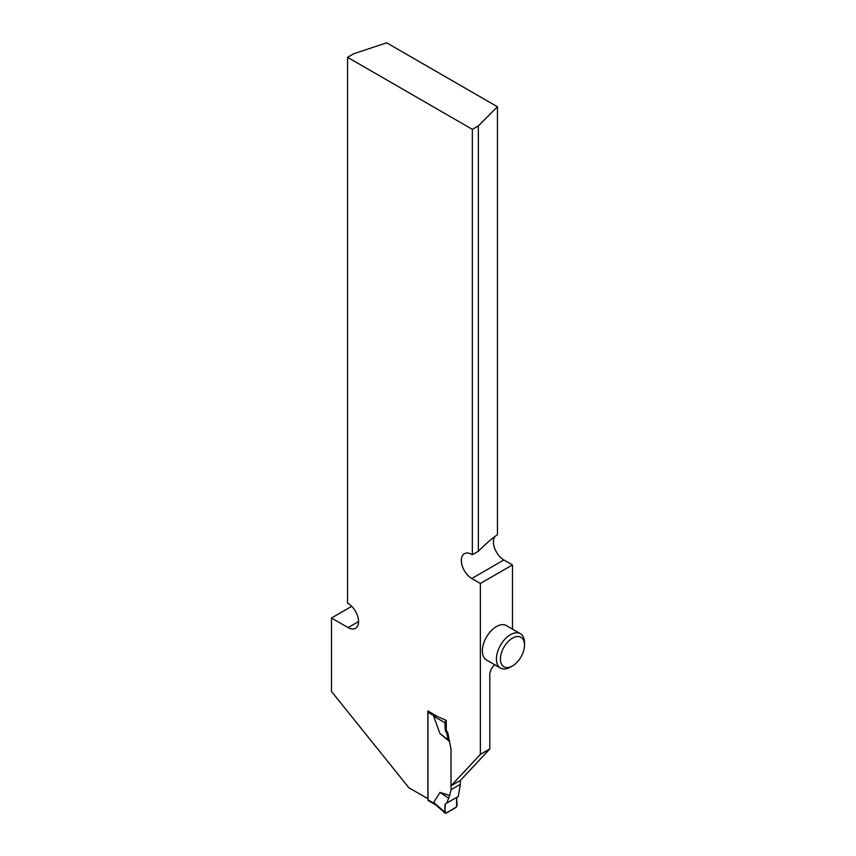 <?xml version="1.0" encoding="UTF-8"?>
<svg xmlns="http://www.w3.org/2000/svg" width="856" height="856" viewBox="0 0 856 856"><rect width="100%" height="100%" fill="white"/><g stroke="black" fill="none" stroke-linecap="round" stroke-linejoin="round"><path stroke-width="1.28" d="M494.779 664.77A9.084 5.243 120 0 0 489.793 674.87L489.793 748.947L480.366 754.393L480.366 583.471L512.466 564.928L512.466 629.117M512.466 665.947L510.465 667.113A19.859 11.47 -60 0 1 500.525 668.097L486.486 659.987A19.859 11.47 -60 0 1 482.367 650.892A19.859 11.47 -60 0 1 491.044 630.904A19.859 11.47 -60 0 1 506.345 625.576L520.395 633.686A19.859 11.47 -60 0 1 524.503 642.781L524.503 645.103A17.024 9.833 -60 0 1 512.466 665.947A17.024 9.833 -60 0 1 500.428 659.002A17.024 9.833 -60 0 1 512.466 638.148A17.024 9.833 -60 0 1 524.503 645.103M472.341 129.352L347.547 57.298L353.571 53.821L386.645 42.8L497.454 106.775L497.454 534.722C492.275 538.221 486.422 543.218 479.906 549.712L478.354 551.264L478.354 125.875L472.341 129.352L472.341 554.742L478.354 551.264M495.025 536.423A14.755 8.517 -120 0 0 494.747 548.493A14.755 8.517 -120 0 0 503.874 559.974L512.466 564.928M351.72 606.326L331.497 618L331.497 691.477L408.943 787.83L427.979 798.702M489.793 748.947L460.432 780.415L451.005 785.862L480.366 754.393M451.005 785.862L451.005 749.257L447.849 732.843L446.254 730.082L446.254 720.41L438.09 716.847L427.872 710.951L427.872 798.766M480.366 583.471L471.763 578.506A14.755 8.517 60 0 1 462.133 565.506A14.755 8.517 60 0 1 464.391 553.682A14.755 8.517 60 0 1 471.763 554.41L472.341 554.742M347.547 57.298L347.547 603.17L348.092 603.491A14.755 8.517 60 0 1 357.755 616.491A14.755 8.517 60 0 1 355.497 628.325A14.755 8.517 60 0 1 348.114 627.598L331.497 618M497.454 106.775L478.354 125.875M500.525 668.097A19.859 11.47 -60 0 1 496.416 659.002A19.859 11.47 -60 0 1 505.083 639.015A19.859 11.47 -60 0 1 520.395 633.686M428.278 711.186A1.701 0.984 120 0 0 427.979 712.278L427.979 799.857A1.701 0.984 120 0 0 428.321 800.638L436.014 805.079M435.212 804.319L433.692 802.447L439.995 792.378L449.657 795.513L451.101 789.649L460.335 784.321L458.324 796.433L446.8 803.088L449.657 795.513M451.101 785.808L451.101 789.649M449.528 741.553L439.995 733.645L433.682 716.301L434.452 716.023L427.979 712.278M436.56 715.969L434.452 716.023M460.335 780.479L460.335 784.321M447.849 732.843L446.8 733.442L448.212 739.884L449.507 741.489M448.212 739.884L439.995 733.645M446.254 730.082L445.291 730.639L444.885 722.667L433.692 716.301M445.291 730.639L446.8 733.442M444.885 722.667L446.083 720.506L444.745 719.746M448.212 797.92L439.995 792.378M445.291 803.955C444.51 808.278 444.778 811.349 446.083 813.189L456.558 806.887L456.655 797.396L445.291 803.955L444.885 812.408L446.083 813.189L455.863 807.54L457.072 805.368L456.655 797.396L446.8 803.088M446.083 813.189L433.692 802.447M471.763 578.506L503.874 559.974M358.546 621.574L348.114 627.598M434.452 803.602L427.979 799.857M445.141 813.2L435.244 804.394"/></g></svg>
